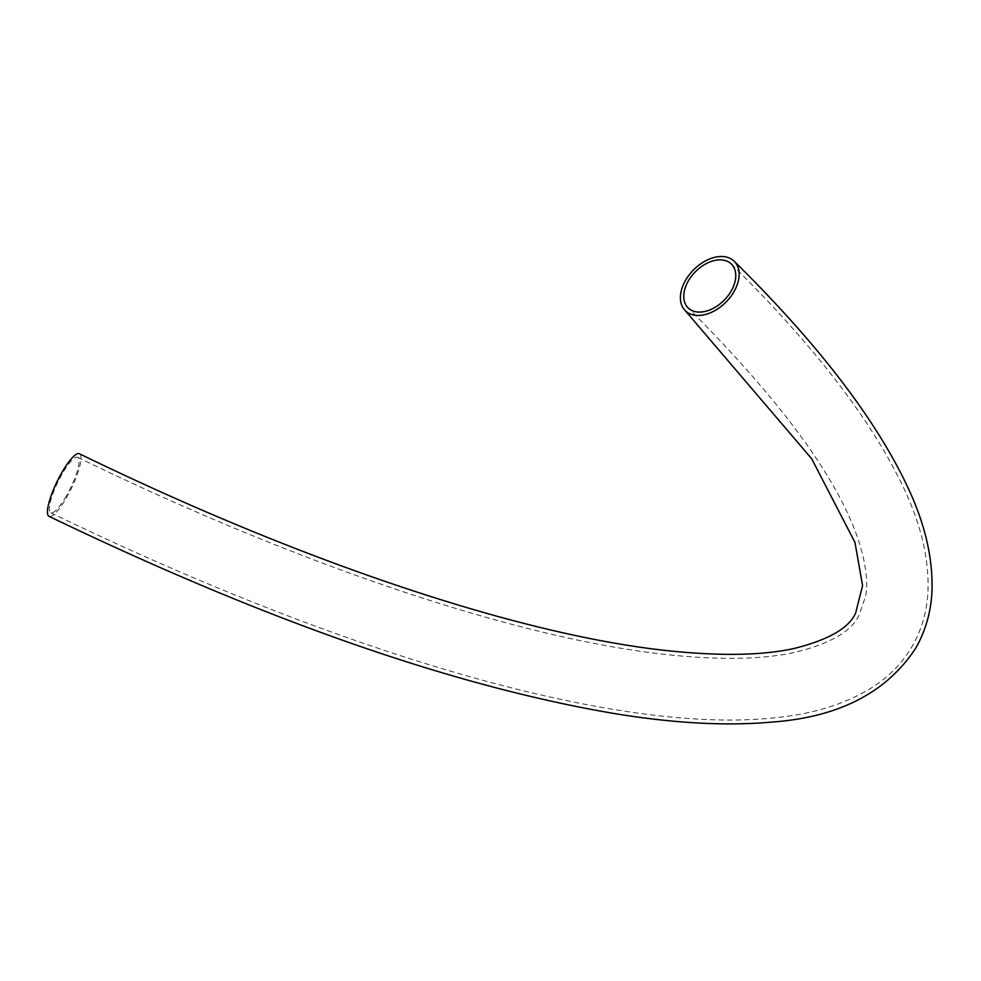 <?xml version="1.0" encoding="UTF-8"?>
<svg xmlns="http://www.w3.org/2000/svg" width="981" height="981" viewBox="0 0 981 981"><rect width="100%" height="100%" fill="white"/><g stroke="black" fill="none" stroke-linecap="round" stroke-linejoin="round"><path stroke-width="0.74" stroke-dasharray="4.91 3.68" d="M79.387 453.737A34.776 7.922 -64.1 0 1 66.647 497.404A34.776 7.922 -64.1 0 1 49.05 516.325M66.365 495.981A30.791 7.014 -64.1 0 1 50.791 512.732A30.791 7.014 -64.1 0 1 62.061 474.081A30.791 7.014 -64.1 0 1 77.646 457.318A30.791 7.014 -64.1 0 1 66.365 495.981M77.646 457.318C301.02 565.976 516.57 637.932 663.696 654.253C716.02 660.066 758.546 659.698 791.299 653.125C828.626 644.64 851.214 631.985 859.074 615.173L865.647 596.056C868.283 581.954 865.855 563.266 858.375 539.991C837.676 478.139 780.925 400.763 688.122 307.887M50.791 512.732C342.614 654.339 615.234 734.07 772.317 718.006C812.464 714.426 846.1 704.015 873.237 686.749C889.792 675.97 902.876 662.31 912.502 645.768C921.882 629.128 927.033 610.967 927.965 591.273C929.154 559.17 921.147 524.921 903.967 488.526C872.207 421.07 814.684 346.256 731.409 264.085"/><path stroke-width="1.47" d="M685.535 280.333A34.776 22.87 134.7 0 1 734.217 261.253A34.776 22.87 134.7 0 1 733.996 291.627A34.776 22.87 134.7 0 1 685.314 310.719A34.776 22.87 134.7 0 1 685.535 280.333M734.217 261.253C817.725 343.595 875.506 418.801 907.584 486.846C924.997 523.646 933.127 558.52 931.95 591.482C931.006 611.752 925.672 630.513 915.972 647.754C886.726 692.782 838.252 717.589 770.539 722.175C726.148 726.099 674.658 723.328 616.068 713.837C455.196 686.749 266.194 620.912 49.05 516.325A34.776 7.922 -64.1 0 1 61.791 472.658A34.776 7.922 -64.1 0 1 79.387 453.737C305.582 563.805 523.805 636.056 670.342 650.967C721.587 656.191 762.826 655.357 794.083 648.49C828.393 639.931 848.896 628.159 855.604 613.186L862.569 585.571L854.966 542.407L811.716 458.789L685.314 310.719M731.213 290.989A30.791 20.245 134.7 0 1 688.122 307.887A30.791 20.245 134.7 0 1 688.306 280.983A30.791 20.245 134.7 0 1 731.409 264.085A30.791 20.245 134.7 0 1 731.213 290.989"/></g></svg>
